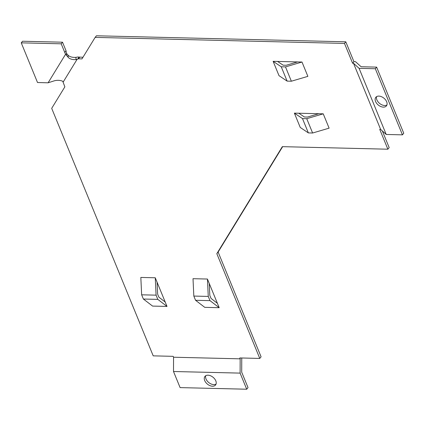<?xml version="1.0" encoding="UTF-8"?>
<svg xmlns="http://www.w3.org/2000/svg" width="425" height="425" viewBox="0 0 425 425"><rect width="100%" height="100%" fill="white"/><g stroke="black" fill="none" stroke-linecap="round" stroke-linejoin="round"><path stroke-width="0.64" d="M205.748 375.711A6.827 4.436 -140.9 0 0 206.003 378.957A6.827 4.436 -140.9 0 0 216.054 384.083M215.799 380.837A6.827 4.436 39.1 0 1 215.549 385.007A6.827 4.436 39.1 0 1 209.95 385.64A6.827 4.436 39.1 0 1 204.696 380.572A6.827 4.436 39.1 0 1 204.946 376.401A6.827 4.436 39.1 0 1 210.54 375.764A6.827 4.436 39.1 0 1 215.799 380.837M376.614 96.618A6.827 4.436 -140.9 0 0 376.869 99.859A6.827 4.436 -140.9 0 0 386.92 104.986M386.66 101.74A6.827 4.436 39.1 0 1 386.415 105.91A6.827 4.436 39.1 0 1 380.816 106.547A6.827 4.436 39.1 0 1 375.562 101.474A6.827 4.436 39.1 0 1 375.812 97.304A6.827 4.436 39.1 0 1 381.406 96.672A6.827 4.436 39.1 0 1 386.66 101.74M62.523 42.203L61.216 43.812L21.25 42.845L22.557 41.236L62.523 42.203L66.034 50.756L66.401 53.237L68.005 55.107A8.192 4.67 175 0 0 75.863 57.338L77.828 57.008L82.965 57.274M353.924 61.641L352.617 63.256L344.478 43.419L95.142 37.389L96.448 35.78L345.791 41.804L353.924 61.641L355.518 61.678L361.107 66.746L376.635 67.123L375.323 68.738L359.093 68.345L353.51 63.277L380.625 129.397L386.213 134.465L402.443 134.852L403.75 133.243L376.635 67.123M382.357 130.964L389.178 147.597L387.866 149.207L379.732 129.375L380.625 129.397M282.652 146.662L218.126 252.062L261.088 356.814L259.781 358.429L216.819 253.672L218.126 252.062M21.25 42.845L37.522 82.519L48.099 82.806L53.715 81A8.192 4.67 -5 0 1 62.762 81.292L64.86 86.843L51.696 108.348L153.207 355.853L173.188 356.336L173.554 357.223L173.501 371.503L180.104 387.611L246.712 389.22L240.109 373.113L240.162 358.833L173.554 357.223M241.756 357.993L241.703 372.194L248.025 387.611L246.712 389.22M259.781 358.429L239.801 357.946L240.162 358.833M216.819 253.672L282.333 146.657L387.866 149.207M352.617 63.256L353.51 63.277M344.478 43.419L345.791 41.804M95.142 37.389L81.977 58.894L78.412 58.804L79.725 57.194M78.838 57.168L77.844 59.006L78.412 58.804M75.863 57.338L76.054 59.574L77.844 59.006M291.369 81.218L307.87 76.357L301.994 62.029L297.553 61.922L286.211 65.264L283.151 65.195L277.567 61.439L273.126 61.333L279.002 75.661L287.119 81.117L291.369 81.218L285.499 66.895L281.244 66.789L273.126 61.333M297.553 61.922L277.567 61.439M318.793 113.714L307.45 117.061L304.39 116.987L298.812 113.231L294.371 113.124L300.247 127.452L308.364 132.908L312.614 133.014L329.109 128.148L323.234 113.826L298.812 113.231M195.558 300.289L204.76 307.344L219.188 307.695L217.382 303.285L211.055 298.435L209.812 295.396L209.249 283.454L207.437 279.044L193.008 278.694L193.827 296.071L195.558 300.289L209.992 300.64L208.261 296.422L207.437 279.044M217.382 303.285L209.249 283.454M165.203 302.026L158.881 297.176L157.633 294.137L157.069 282.189L155.263 277.78L140.829 277.435L141.647 294.807L143.379 299.03L152.58 306.085L167.014 306.436L157.069 282.189M63.224 81.977L77.212 59.123M76.054 59.574A8.192 4.67 -5 0 1 68.197 57.343L66.592 55.473L66.401 53.237M66.034 50.756L64.722 52.365L65.546 54.304L66.592 55.473M301.994 62.029L285.499 66.895M294.371 113.124L302.488 118.586L306.738 118.687L323.234 113.826M219.188 307.695L209.992 300.64M155.263 277.78L156.081 295.157L157.813 299.381L167.014 306.436M281.244 66.789L287.119 81.117M302.488 118.586L308.364 132.908M312.614 133.014L306.738 118.687M208.261 296.422L193.827 296.071M156.081 295.157L141.647 294.807M143.379 299.03L157.813 299.381M48.099 82.806L65.546 54.304M240.109 373.113L173.501 371.503M359.093 68.345L386.213 134.465M402.443 134.852L375.323 68.738M64.722 52.365L61.216 43.812M68.197 57.343L68.005 55.107"/></g></svg>
